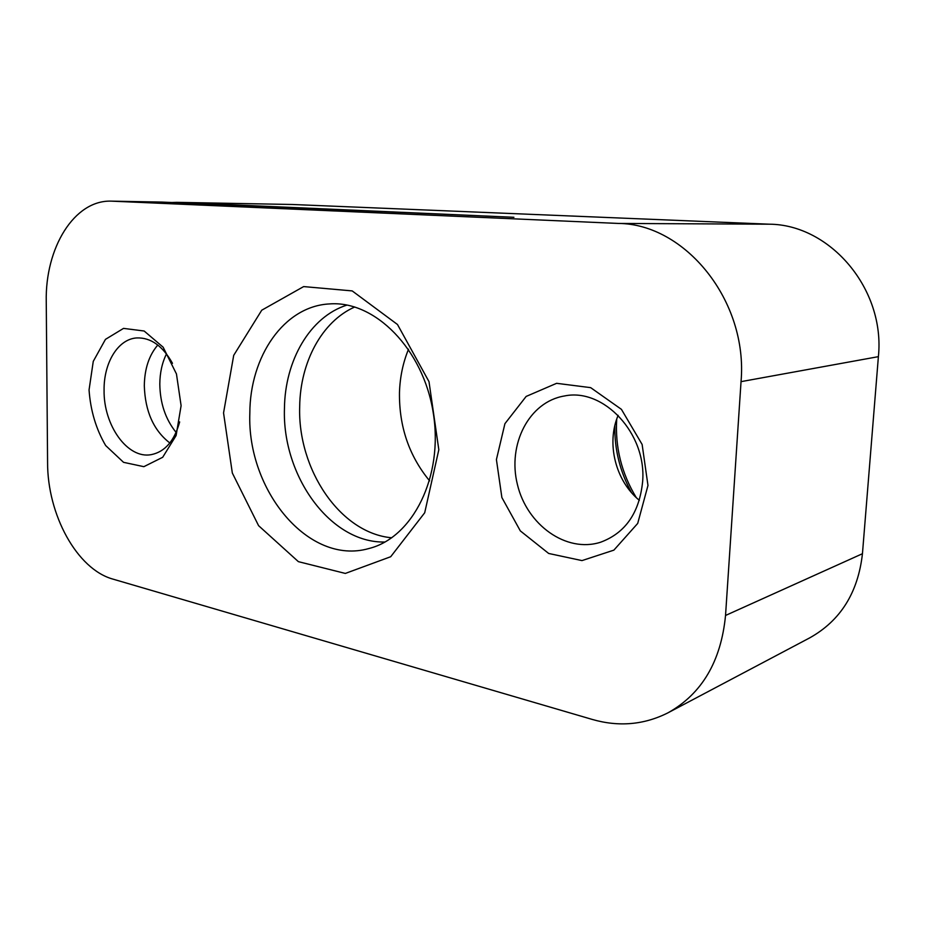 <?xml version="1.0" encoding="UTF-8"?>
<svg xmlns="http://www.w3.org/2000/svg" width="925" height="925" viewBox="0 0 925 925"><rect width="100%" height="100%" fill="white"/><g stroke="black" fill="none" stroke-linecap="round" stroke-linejoin="round"><path stroke-width="1.39" d="M384.973 542.027C330.26 543.333 282.044 475.704 284.449 408.503C284.9 360.519 310.002 316.685 347.002 305.065M249.831 413.302C249.889 356.414 283.975 306.117 329.601 303.92C374.66 300.394 423.234 348.841 433.235 412.77C443.711 476.618 412.712 537.818 368.797 548.548C308.672 565.799 246.883 490.319 249.831 413.302M47.58 462.465L46.25 301.631C45.071 247.992 74.197 199.777 111.382 201.141L618.143 223.434C684.928 223.688 748.163 300.694 741.041 381.643L725.535 615.46C721.038 661.387 701.878 693.831 668.058 712.782C644.089 724.865 618.813 727.073 592.243 719.43L113 579.131C76.96 569.257 47.406 514.728 47.58 462.465M111.382 201.141L162.048 202.089L513.918 217.294L176.663 202.344L292.416 204.494L769.38 224.197C829.956 224.578 885.422 288.843 878.392 356.657L862.447 553.717C858.065 592.613 840.501 620.652 809.757 637.845L668.058 712.782M171.796 202.517L176.663 202.344M89.054 389.945L93.263 361.363L105.45 339.371L123.534 328.387L144.15 331.011L163.147 347.199L176.455 373.954L181.103 405.682L176.108 435.548L162.684 457.285L143.861 466.674L123.545 462.327L105.67 445.549C96.073 429.165 90.534 410.631 89.054 389.945M647.974 485.475L642.123 444.451L621.427 409.347L590.659 387.644L556.596 383.32L526.152 396.432L504.923 423.673L496.413 459.575L501.882 497.558L520.324 530.892L548.675 553.462L581.975 560.596L613.876 550.144L637.707 523.411L647.974 485.475M223.549 412.932L233.713 355.339L261.752 310.199L303.643 286.588L352.194 290.912L397.496 324.513L429.003 381.655L438.82 449.723L424.702 512.774L390.708 556.723L345.337 573.431L298.393 561.66L258.584 525.666L232.325 473.01L223.549 412.932M169.842 442.971C153.631 430.449 145.132 411.382 144.312 385.783C144.554 368.821 149.052 355.235 157.805 345.025M176.12 432.414C165.517 419.349 160.083 403.231 159.805 384.083C159.898 372.798 162.129 362.727 166.488 353.882M391.749 537.783C340.18 533.228 297.48 469.333 299.688 406.387C300.243 362.299 321.784 321.542 354.761 306.973M429.616 480.85C409.081 455.921 399.033 426.494 399.473 392.558C399.958 377.192 402.976 362.739 408.526 349.222M618.154 415.337C606.164 443.283 615.437 480.792 639.348 500.333M642.655 481.405C646.668 433.212 603.331 387.667 564.504 395.969C529.007 401.693 507.316 444.428 517.41 484.492C526.845 524.695 566.181 553.323 600.637 542.212C625.462 532.985 639.476 512.716 642.655 481.405M179.67 421.916C174.374 440.982 164.893 451.897 151.203 454.649C127.557 459.205 103.484 425.315 104.074 390.177C103.716 362.692 118.065 338.978 136.808 337.926C150.821 337.463 162.719 345.927 172.489 363.305M162.048 202.089L112.538 201.176M292.416 204.494L177.82 202.378M862.447 553.717L725.535 615.46M878.392 356.657L741.041 381.643M769.38 224.197L618.143 223.434M614.836 425.592C614.397 449.33 619.958 471.692 631.544 492.69M616.709 419.141C615.021 447.168 621.542 473.311 636.261 497.592"/></g></svg>
